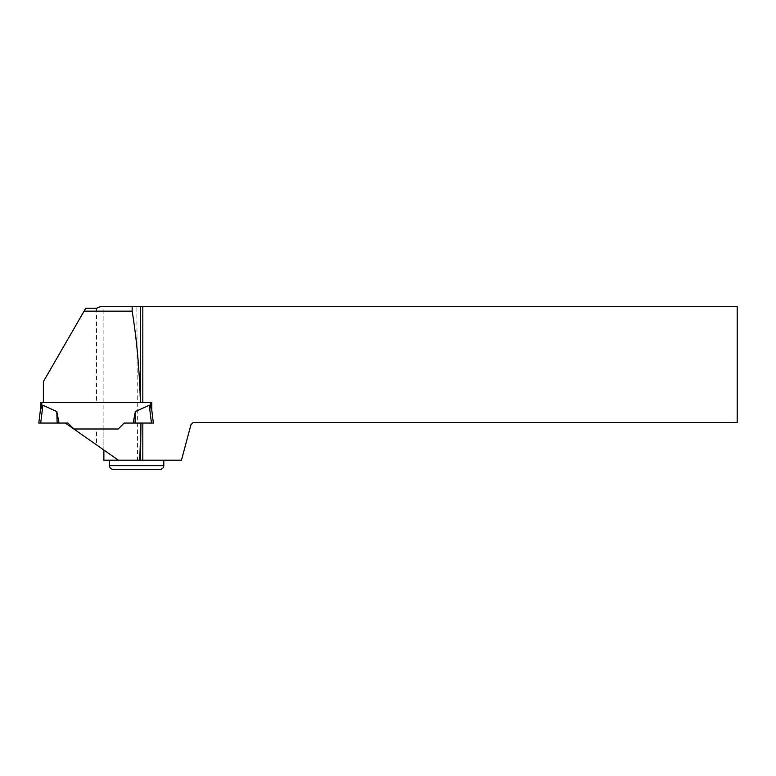 <?xml version="1.0" encoding="UTF-8"?>
<svg xmlns="http://www.w3.org/2000/svg" width="776" height="776" viewBox="0 0 776 776"><rect width="100%" height="100%" fill="white"/><g stroke="black" fill="none" stroke-linecap="round" stroke-linejoin="round"><path stroke-width="0.58" stroke-dasharray="3.88 2.91" d="M96.544 444.91L65.339 423.056L67.987 423.056L73.924 428.992L96.544 428.992L96.544 444.91L103.877 450.041L103.877 428.992L118.243 428.992L124.179 423.056L118.243 428.992L73.924 428.992L67.987 423.056L59.025 423.056L56.813 411.561L42.893 405.256A18.246 1.833 -83 0 0 41.778 407.07L40.866 409.107M40.633 409.505L40.401 402.453L151.766 402.453L151.718 409.873M135.354 411.561L135.034 423.056L153.367 423.056L151.766 409.99L150.389 407.07A18.246 1.833 83 0 0 149.273 405.256L151.465 423.056L133.142 423.056L135.354 411.561L149.273 405.256M124.179 423.056L153.279 423.036M85.758 308.247L43.378 381.656L43.378 402.453L140.534 402.453M56.813 411.561L57.133 423.056L59.025 423.056L40.701 423.056L57.133 423.056M153.367 423.056L151.786 423.056L153.367 423.056L151.766 409.99L153.367 423.056M40.401 409.99L38.887 423.036M38.8 423.056L40.381 423.056L38.8 423.056M43.378 402.453L103.877 402.453L103.877 306.656L136.867 306.656L137.536 460.178L103.877 460.178L103.877 306.656L100.444 306.656M67.987 423.056L65.339 423.056M142.823 402.453L151.766 402.453L151.766 409.99L151.766 402.453L103.877 402.453L103.877 428.992L96.544 428.992M136.644 460.178L109.464 460.178L136.644 460.178M136.867 306.656L737.2 306.656L737.2 422.474L193.234 422.474L190.944 424.763L181.458 460.178L137.536 460.178M103.877 450.041L118.35 460.178M113.131 469.344L160.147 469.344M41.778 402.453L41.778 407.07M150.389 402.453L150.389 407.07M40.701 423.056L42.893 405.256M96.544 308.247L96.544 402.453M163.814 465.678L109.464 465.678"/><path stroke-width="1.16" d="M43.378 402.453L140.378 402.453C139.486 369.686 136.741 339.248 132.143 311.137L84.089 311.137L43.378 381.656L43.378 402.453L40.401 402.453L40.401 409.99L41.778 407.07A18.246 1.833 97 0 1 42.893 405.256L40.701 423.056L59.025 423.056L56.813 411.561L42.893 405.256M142.823 423.056L142.823 460.178L181.458 460.178L190.944 424.763L193.234 422.474L737.2 422.474L737.2 306.656L140.534 306.656L140.534 402.453L151.766 402.453L151.766 409.99L153.367 423.056L133.142 423.056L135.354 411.561L149.273 405.256A18.246 1.833 -97 0 1 150.389 407.07L151.766 409.99M103.877 450.041L103.877 460.178L118.35 460.178L65.339 423.056L40.701 423.056M67.987 423.056L73.924 428.992L67.987 423.056L65.339 423.056M118.243 428.992L73.924 428.992L118.243 428.992L124.179 423.056L118.243 428.992M56.813 411.561L57.133 423.056M151.951 423.046L153.367 423.056L151.465 423.056L149.273 405.256M135.354 411.561L135.034 423.056L124.179 423.056M40.216 423.046L38.8 423.056L40.381 423.056L38.8 423.056L40.401 409.99M140.941 423.056L140.534 460.178L142.823 460.178M118.35 460.178L139.767 460.178L140.534 436.199M140.534 306.656L100.444 306.656L96.544 308.247L85.758 308.247L84.089 311.137M142.823 306.656L142.823 402.453L140.378 402.453M132.143 306.656L132.143 311.137M139.767 460.178L140.534 460.178M163.814 465.678C163.6 467.899 162.378 469.121 160.147 469.344L113.131 469.344C110.9 469.121 109.678 467.899 109.464 465.678L163.814 465.678L163.814 460.178M41.778 402.453L41.778 407.07M150.389 402.453L150.389 407.07M109.464 465.678L109.464 460.178"/></g></svg>

